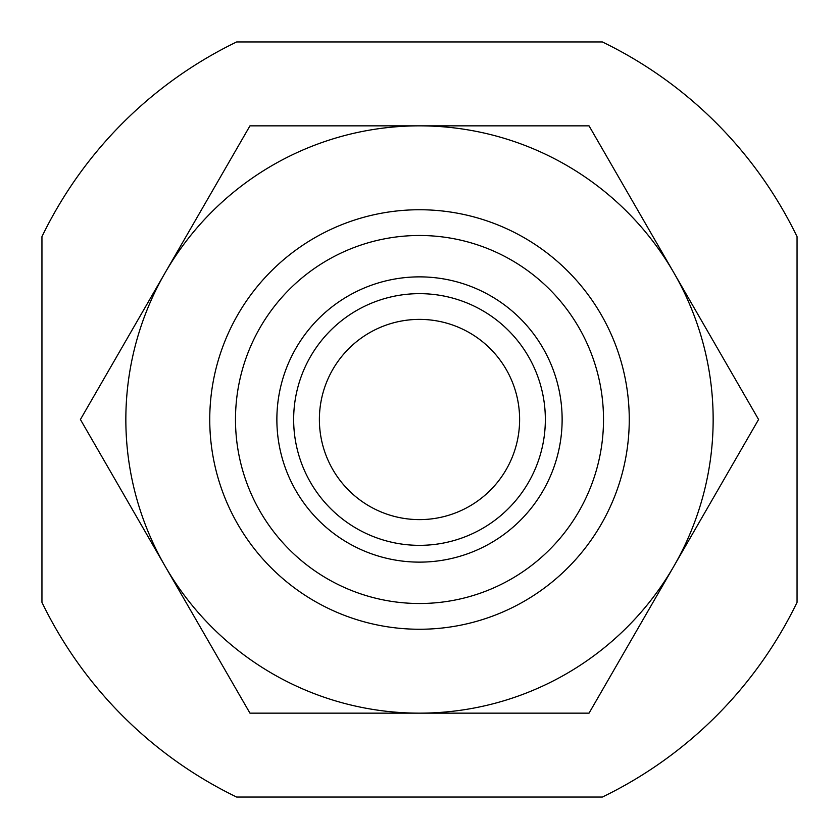 <?xml version="1.0" encoding="UTF-8"?>
<svg xmlns="http://www.w3.org/2000/svg" width="839" height="839" viewBox="0 0 839 839"><rect width="100%" height="100%" fill="white"/><g stroke="black" fill="none" stroke-linecap="round" stroke-linejoin="round"><path stroke-width="1.26" d="M602.36 41.95L236.64 41.95A419.5 419.5 0 0 0 41.95 236.64L41.95 602.36A419.5 419.5 0 0 0 236.64 797.05L602.36 797.05A419.5 419.5 0 0 0 797.05 602.36L797.05 236.64A419.5 419.5 0 0 0 602.36 41.95M235.486 419.5A184.014 184.014 0 0 1 511.507 260.142A184.014 184.014 0 0 1 511.507 578.858A184.014 184.014 0 0 1 235.486 419.5M276.87 419.5A142.63 142.63 0 0 1 490.815 295.978A142.63 142.63 0 0 1 490.815 543.022A142.63 142.63 0 0 1 276.87 419.5M209.75 419.5A209.75 209.75 0 0 1 524.375 237.846A209.75 209.75 0 0 1 524.375 601.154A209.75 209.75 0 0 1 209.75 419.5M319.386 419.5A100.114 100.114 0 0 1 469.557 332.8A100.114 100.114 0 0 1 469.557 506.2A100.114 100.114 0 0 1 319.386 419.5M293.65 419.5A125.85 125.85 0 0 1 482.425 310.514A125.85 125.85 0 0 1 482.425 528.486A125.85 125.85 0 0 1 293.65 419.5M419.5 713.15A293.65 293.65 0 0 0 673.811 272.675L758.582 419.5L589.041 713.15L249.959 713.15L165.189 566.325A293.65 293.65 0 0 0 419.5 713.15M419.5 125.85A293.65 293.65 0 0 1 673.811 272.675L589.041 125.85L419.5 125.85A293.65 293.65 0 0 0 165.189 566.325L80.418 419.5L165.189 272.675L249.959 125.85L419.5 125.85"/></g></svg>
